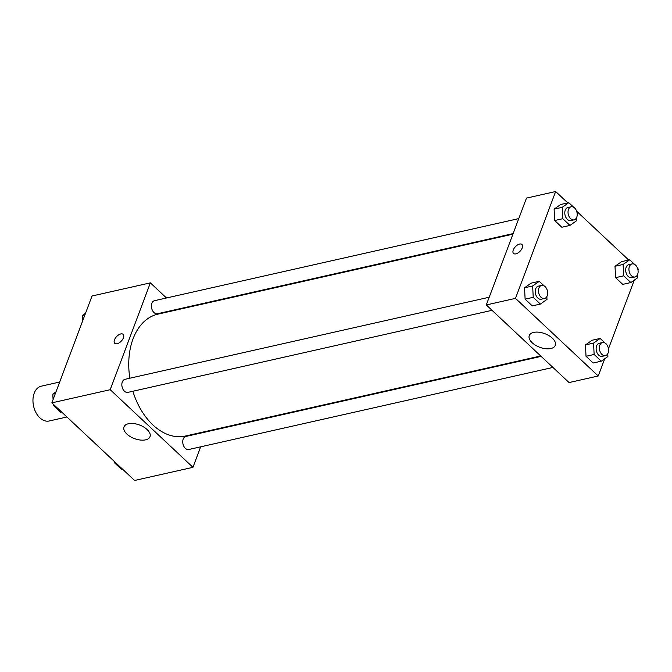 <?xml version="1.0" encoding="UTF-8"?>
<svg xmlns="http://www.w3.org/2000/svg" width="672" height="672" viewBox="0 0 672 672"><rect width="100%" height="100%" fill="white"/><g stroke="black" fill="none" stroke-linecap="round" stroke-linejoin="round"><path stroke-width="1.01" d="M59.682 382.032L41.294 386.173A17.85 11.911 77.3 0 0 33.6 406.207A17.85 11.911 77.3 0 0 49.14 421L66.923 416.993M200.659 446.83L192.956 467.326L134.602 480.472L51.853 402.856L92.014 296.008L150.368 282.862L166.496 297.982M117.104 343.736A6.132 3.259 133.2 0 1 114.744 343.316A6.132 3.259 133.2 0 1 116.567 336.613A6.132 3.259 133.2 0 1 123.144 334.362A6.132 3.259 133.2 0 1 122.556 339.486A6.132 3.259 133.2 0 1 117.104 343.736M192.956 467.326L110.216 389.701L51.853 402.856M110.216 389.701L150.368 282.862M123.144 334.362A6.132 3.259 -46.8 0 0 116.575 336.613A6.132 3.259 -46.8 0 0 114.744 343.316M126.899 434.078A13.894 7.258 20.6 0 1 123.992 426.913A13.894 7.258 20.6 0 1 139.549 425.006A13.894 7.258 20.6 0 1 149.999 436.691A13.894 7.258 20.6 0 1 140.347 440.042A13.894 7.258 20.6 0 1 126.899 434.078M206.506 431.281L206.296 431.836M178.29 309.044L178.727 309.456M541.145 356.378L185.867 436.447A6.695 4.469 77.3 0 0 183.204 439.093A6.695 4.469 77.3 0 0 183.884 446.401A6.695 4.469 77.3 0 0 188.807 449.501L552.938 367.441M518.767 218.593L154.526 300.678A6.695 4.469 77.3 0 0 151.637 308.188A6.695 4.469 77.3 0 0 157.466 313.74L513.131 233.587M489.216 297.226L124.967 379.319A6.695 4.469 77.3 0 0 122.077 386.828A6.695 4.469 77.3 0 0 127.907 392.372L492.038 310.313M512.921 234.15L157.928 314.143A62.471 41.689 77.3 0 0 129.847 378.218M132.863 391.255A62.471 41.689 77.3 0 0 185.396 436.036L540.7 355.967M604.708 358.781L598.24 375.992L569.058 382.57L486.31 304.945L526.47 198.106L555.652 191.528L567.781 202.902M638.014 270.169L638.4 269.144L637.568 268.363M628.69 260.03L576.66 211.235M585.455 344.921L586.026 356.294L593.191 363.014L586.026 356.294L585.455 344.921L592.049 340.267L585.455 344.921L593.561 343.09L600.155 338.436L605.069 343.048M524.546 287.792L525.118 299.166L532.283 305.886L525.118 299.166L524.546 287.792L531.149 283.139L524.546 287.792L532.652 285.961L539.246 281.308L544.16 285.919M554.106 209.152L554.677 220.525L561.842 227.254L554.677 220.525L554.106 209.152L560.7 204.498L554.106 209.152L562.212 207.329L568.806 202.675L573.72 207.287M634.267 280.14L608.454 348.81M598.24 375.992L515.491 298.368L555.652 191.528M615.577 277.654L622.751 284.382L615.577 277.654L615.006 266.28L615.577 277.654L623.683 275.831L623.112 264.457L629.714 259.804L634.628 264.415M621.608 261.626L615.006 266.28L621.608 261.626L629.714 259.804M550.864 348.524A13.894 7.258 20.6 0 1 535.576 345.274A13.894 7.258 20.6 0 1 529.267 335.58A13.894 7.258 20.6 0 1 544.832 333.673A13.894 7.258 20.6 0 1 555.282 345.358A13.894 7.258 20.6 0 1 550.864 348.524M515.491 298.368L486.31 304.945M521.942 244.49A6.132 3.259 -46.8 0 0 517.44 245.003A6.132 3.259 -46.8 0 0 513.282 249.976A6.132 3.259 133.2 0 1 517.44 245.003A6.132 3.259 133.2 0 1 521.934 244.49A6.132 3.259 133.2 0 1 520.111 251.194A6.132 3.259 133.2 0 1 513.542 253.445A6.132 3.259 133.2 0 1 513.282 249.976A6.132 3.259 -46.8 0 0 513.542 253.445M607.748 353.732L607.891 356.538L601.297 361.192L594.132 354.463L593.561 343.09M606.791 344.669L607.337 345.509M602.498 342.552L599.256 343.283A6.695 4.469 77.3 0 0 596.366 350.792A6.695 4.469 77.3 0 0 602.196 356.345L605.438 355.614A6.695 4.469 77.3 0 0 608.101 352.968A6.695 4.469 77.3 0 0 607.421 345.652A6.695 4.469 77.3 0 0 602.498 342.552A6.695 4.469 77.3 0 0 599.609 350.062A6.695 4.469 77.3 0 0 605.438 355.614M600.155 338.436L592.049 340.267M601.297 361.192L593.191 363.014M594.132 354.463L586.026 356.294M546.848 296.604L546.991 299.41L540.389 304.063L533.224 297.335L532.652 285.961M545.891 287.54L546.437 288.38M541.59 285.424L538.348 286.154A6.695 4.469 77.3 0 0 535.466 293.664A6.695 4.469 77.3 0 0 541.296 299.216L544.538 298.486A6.695 4.469 77.3 0 0 547.201 295.84A6.695 4.469 77.3 0 0 546.512 288.523A6.695 4.469 77.3 0 0 541.59 285.424A6.695 4.469 77.3 0 0 538.709 292.933A6.695 4.469 77.3 0 0 544.538 298.486M539.246 281.308L531.149 283.139M540.389 304.063L532.283 305.886M533.224 297.335L525.118 299.166M637.308 275.1L637.451 277.897L630.857 282.551L623.683 275.831M636.35 266.028L636.896 266.876M632.05 263.92L628.807 264.65A6.695 4.469 77.3 0 0 625.926 272.16A6.695 4.469 77.3 0 0 631.756 277.704L634.998 276.973A6.695 4.469 77.3 0 0 637.661 274.327A6.695 4.469 77.3 0 0 636.972 267.019A6.695 4.469 77.3 0 0 632.05 263.92A6.695 4.469 77.3 0 0 629.168 271.429A6.695 4.469 77.3 0 0 634.998 276.973M623.112 264.457L615.006 266.28M630.857 282.551L622.751 284.382M576.408 217.972L576.542 220.769L569.948 225.422L562.783 218.702L562.212 207.329M575.45 208.9L575.988 209.748M571.15 206.791L567.907 207.522A6.695 4.469 77.3 0 0 565.026 215.032A6.695 4.469 77.3 0 0 570.847 220.576L574.09 219.845A6.695 4.469 77.3 0 0 576.761 217.199A6.695 4.469 77.3 0 0 576.072 209.891A6.695 4.469 77.3 0 0 571.15 206.791A6.695 4.469 77.3 0 0 568.26 214.301A6.695 4.469 77.3 0 0 574.09 219.845M568.806 202.675L560.7 204.498M569.948 225.422L561.842 227.254M562.783 218.702L554.677 220.525M122.472 469.098L121.447 469.325L114.282 462.605L114.215 461.353M115.307 462.37L114.282 462.605M53.08 399.588L52.802 394.103L55.986 391.86M61.564 411.97L60.539 412.196L53.374 405.476L53.315 404.225M55.356 393.523L52.802 394.103M54.398 405.241L53.374 405.476M82.639 320.947L82.362 315.462L85.546 313.219M84.916 314.891L82.362 315.462"/></g></svg>
